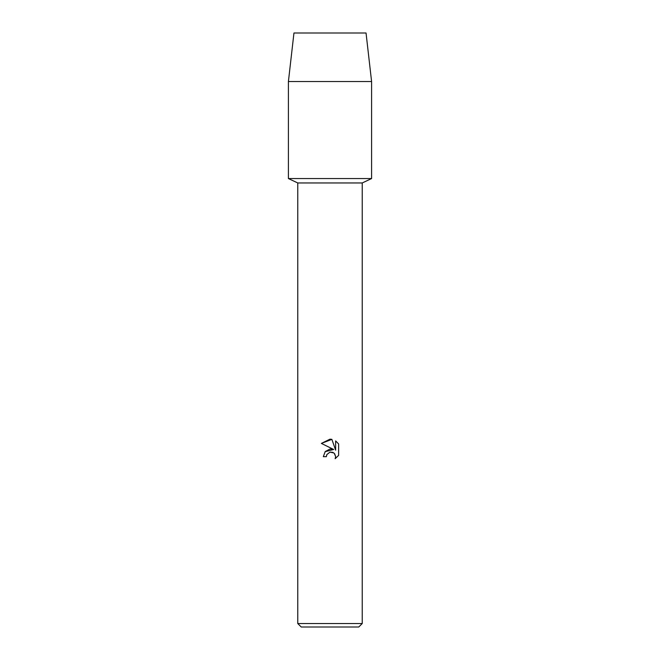<?xml version="1.0" encoding="UTF-8"?>
<svg xmlns="http://www.w3.org/2000/svg" width="660" height="660" viewBox="0 0 660 660"><rect width="100%" height="100%" fill="white"/><g stroke="black" fill="none" stroke-linecap="round" stroke-linejoin="round"><path stroke-width="0.99" d="M366.044 33L293.956 33L366.044 33L371.588 81.518L371.588 178.555L330 178.555L371.588 178.555L362.233 182.96L362.233 623.535L297.767 623.535L301.232 627L358.768 627L362.233 623.535M297.767 623.535L297.767 182.96L362.233 182.96M330 452.108L326.865 454.558L326.378 456.662L323.326 456.662L325.215 451.572L330 449.031L333.696 449.485L321.379 443.413L330 439.164L331.873 439.362L335.635 450.194L335.635 440.921L338.621 443.941L338.621 455.383L335.148 458.7L335.643 456.629L334.29 453.354L332.788 452.347L330 452.108L333.869 452.983M335.626 440.921L338.621 443.941M326.378 456.662L326.683 454.963M334.686 453.816L335.643 456.629L335.156 458.7L338.621 455.383M333.696 449.485L325.116 451.696M326.865 454.558L329.959 452.116M331.873 439.362L321.387 443.413M293.956 33L288.412 81.518L288.412 178.555L330 178.555L288.412 178.555L297.767 182.96M288.412 81.518L371.588 81.518"/></g></svg>
